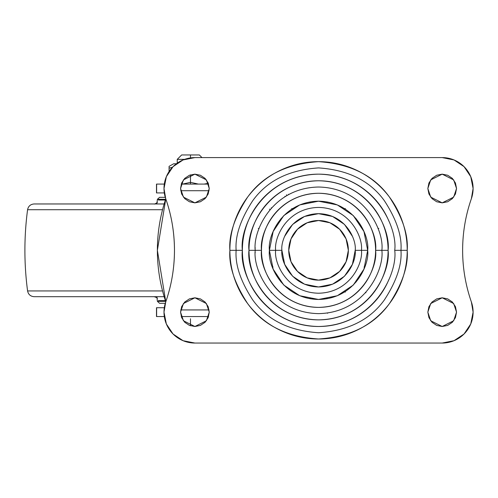 <?xml version="1.0" encoding="UTF-8"?>
<svg xmlns="http://www.w3.org/2000/svg" width="498" height="498" viewBox="0 0 498 498"><rect width="100%" height="100%" fill="white"/><g stroke="black" fill="none" stroke-linecap="round" stroke-linejoin="round"><path stroke-width="0.75" d="M190.491 318.745L190.491 325.804L190.491 318.745M190.491 184.086L190.491 182.324L182.648 184.086L190.491 182.324L198.335 184.086L190.491 182.324L190.491 184.086M199.325 154.946L190.491 154.946L190.491 157.903L190.491 154.946L199.325 154.946L201.97 157.592M208.301 183.357L204.155 184.079M181.658 154.946L190.491 154.946L181.658 154.946L177.244 159.36L184.602 159.36L177.244 159.36L177.244 163.132M173.709 163.774L176.354 163.774L173.709 163.774L169.077 166.351L169.077 168.081M169.077 166.351L169.077 171.517L169.077 168.193L169.077 171.517L169.077 168.193L172.47 167.241L169.525 168.05M198.335 184.086L190.491 182.324L190.491 174.848L190.491 182.324L182.648 184.086M169.077 168.193L172.464 167.247M288.74 250.326A29.805 29.805 0 0 1 318.546 220.521A29.805 29.805 0 0 1 348.357 250.326L346.085 261.73L339.624 271.404L329.956 277.865L318.546 280.131L307.142 277.865L297.474 271.404L291.013 261.73L288.74 250.326L291.013 238.916L297.474 229.248L307.142 222.787L318.546 220.521L329.956 222.787L339.624 229.248L346.085 238.916L348.357 250.326A29.805 29.805 0 0 1 318.546 280.131A29.805 29.805 0 0 1 288.74 250.326M364.729 267.133L364.1 266.903M356.195 281.912L355.684 281.482L356.195 281.912M343.122 292.886L342.786 292.307M326.968 298.065L327.08 298.725L326.968 298.065M310.13 298.065L310.017 298.719M280.903 281.912L281.414 281.482L280.903 281.912M272.369 267.133L272.997 266.903M281.414 219.164L280.903 218.734L281.414 219.164M310.13 202.586L310.011 201.92L310.13 202.586M326.968 202.586L327.08 201.933M356.195 218.734L355.684 219.164L356.195 218.734M258.288 228.389L259.06 228.675M269.424 209.104L270.053 209.633M286.487 194.786L286.898 195.502M378.81 228.389L378.032 228.675M407.208 250.326C408.391 234.913 402.484 217.184 389.48 197.127C374.079 175.607 350.436 163.786 318.546 161.663C286.661 163.786 263.019 175.607 247.618 197.127C234.614 217.184 228.707 234.913 229.889 250.326L236.133 250.326C235.031 236.002 240.528 219.518 252.617 200.875C266.928 180.874 288.902 169.886 318.546 167.907C348.189 169.886 370.17 180.874 384.481 200.875C396.57 219.518 402.067 236.002 400.965 250.326L407.208 250.326C407.208 262.085 404.961 273.39 400.46 284.252C395.96 295.115 389.554 304.701 381.244 313.018C372.927 321.335 363.341 327.74 352.478 332.234C341.616 336.735 330.305 338.989 318.546 338.989C306.793 338.989 295.482 336.735 284.619 332.234C273.757 327.74 264.17 321.335 255.854 313.018C247.543 304.701 241.138 295.115 236.637 284.252C232.136 273.39 229.889 262.085 229.889 250.326C229.889 238.567 232.136 227.256 236.637 216.393C241.138 205.531 247.543 195.944 255.854 187.634C264.17 179.317 273.757 172.912 284.619 168.411C295.482 163.91 306.793 161.663 318.546 161.663C330.305 161.663 341.616 163.91 352.478 168.411C363.341 172.912 372.927 179.317 381.244 187.634C389.554 195.944 395.96 205.531 400.46 216.393C404.961 227.256 407.208 238.567 407.208 250.326L400.965 250.326C402.067 264.65 396.57 281.133 384.481 299.777C370.17 319.778 348.189 330.765 318.546 332.739C288.902 330.765 266.928 319.778 252.617 299.777C240.528 281.133 235.031 264.65 236.133 250.326L242.377 250.326C239.314 272.605 262.166 325.455 318.546 326.495C374.926 325.455 397.784 272.605 394.721 250.326L400.965 250.326L394.721 250.326C397.784 228.047 374.926 175.19 318.546 174.151C262.166 175.19 239.314 228.047 242.377 250.326L236.133 250.326C235.031 236.002 240.528 219.518 252.617 200.875C266.928 180.874 288.902 169.886 318.546 167.907C348.189 169.886 370.17 180.874 384.481 200.875C396.57 219.518 402.067 236.002 400.965 250.326C402.067 264.65 396.57 281.133 384.481 299.777C370.17 319.778 348.189 330.765 318.546 332.739C288.902 330.765 266.928 319.778 252.617 299.777C240.528 281.133 235.031 264.65 236.133 250.326L229.889 250.326C228.707 265.733 234.614 283.468 247.618 303.525C263.019 325.038 286.661 336.86 318.546 338.989C350.436 336.86 374.079 325.038 389.48 303.525C402.484 283.468 408.391 265.733 407.208 250.326M381.854 250.326C384.394 231.807 365.401 187.883 318.546 187.024C271.696 187.883 252.698 231.807 255.244 250.326L261.487 250.326C259.197 233.637 276.315 194.046 318.546 193.268C360.782 194.046 377.901 233.637 375.604 250.326L388.098 250.326C390.893 229.983 370.026 181.726 318.546 180.774C267.071 181.726 246.205 229.983 249 250.326L255.244 250.326C252.698 231.807 271.696 187.883 318.546 187.024C365.401 187.883 384.394 231.807 381.854 250.326C384.394 268.839 365.401 312.763 318.546 313.628C271.696 312.763 252.698 268.839 255.244 250.326L249 250.326C246.205 270.669 267.071 318.925 318.546 319.872C370.026 318.925 390.893 270.669 388.098 250.326L375.604 250.326C375.604 242.756 374.16 235.479 371.265 228.489C368.371 221.498 364.243 215.329 358.896 209.975C353.543 204.628 347.374 200.507 340.383 197.606C333.392 194.712 326.115 193.268 318.546 193.268C310.982 193.268 303.705 194.712 296.715 197.606C289.724 200.507 283.555 204.628 278.201 209.975C272.854 215.329 268.727 221.498 265.832 228.489C262.938 235.479 261.487 242.756 261.487 250.326C261.487 257.889 262.938 265.173 265.832 272.163C268.727 279.148 272.854 285.323 278.201 290.67C283.555 296.024 289.724 300.145 296.715 303.039C303.705 305.934 310.982 307.384 318.546 307.384C326.115 307.384 333.392 305.934 340.383 303.039C347.374 300.145 353.543 296.024 358.896 290.67C364.243 285.323 368.371 279.148 371.265 272.163C374.16 265.173 375.604 257.889 375.604 250.326C377.901 267.015 360.782 306.606 318.546 307.384C276.315 306.606 259.197 267.015 261.487 250.326L255.244 250.326C252.698 268.839 271.696 312.763 318.546 313.628C365.401 312.763 384.394 268.839 381.854 250.326M367.686 250.326C369.665 235.952 354.918 201.852 318.546 201.186C282.179 201.852 267.432 235.952 269.406 250.326L275.655 250.326C273.931 237.776 286.798 208.015 318.546 207.429C350.299 208.015 363.167 237.776 361.442 250.326L367.686 250.326L363.951 269.132L353.294 285.074L337.351 295.725L318.546 299.466L299.74 295.725L283.798 285.074L273.147 269.132L269.406 250.326L273.147 231.52L283.798 215.578L299.74 204.927L318.546 201.186L337.351 204.927L353.294 215.578L363.951 231.52L367.686 250.326L361.442 250.326C363.167 262.869 350.299 292.637 318.546 293.222C286.798 292.637 273.931 262.869 275.655 250.326L281.899 250.326C280.424 261.045 291.423 286.475 318.546 286.973C345.674 286.475 356.674 261.045 355.199 250.326L361.442 250.326L355.199 250.326C356.674 239.606 345.674 214.171 318.546 213.673C291.423 214.171 280.424 239.606 281.899 250.326L275.655 250.326C273.931 237.776 286.798 208.015 318.546 207.429C350.299 208.015 363.167 237.776 361.442 250.326C363.167 262.869 350.299 292.637 318.546 293.222C286.798 292.637 273.931 262.869 275.655 250.326L269.406 250.326C267.432 264.699 282.179 298.794 318.546 299.466C354.918 298.794 369.665 264.699 367.686 250.326M365.943 292.724L365.476 292.812M327.603 313.267L327.186 313.037M255.287 252.71L254.988 252.337M344.155 208.786L345.369 208.575M291.728 208.575L292.936 208.786M271.622 292.818L271.155 292.724M209.26 188.505L206.39 197.115L194.905 202.854L183.426 197.115L180.556 188.505L181.646 183.015L184.758 178.359L189.414 175.246L194.905 174.151L200.401 175.246L205.058 178.359L208.164 183.015L209.26 188.505L208.164 193.996L205.058 198.652L200.401 201.765L194.905 202.854L189.414 201.765L184.758 198.652L181.646 193.996L180.556 188.505L183.426 179.896L194.905 174.151L206.39 179.896L209.26 188.505M209.26 312.146L206.39 320.756L194.905 326.495L183.426 320.756L180.556 312.146L181.646 306.656L184.758 302L189.414 298.887L194.905 297.792L200.401 298.887L205.058 302L208.164 306.656L209.26 312.146L208.164 317.637L205.058 322.293L200.401 325.406L194.905 326.495L189.414 325.406L184.758 322.293L181.646 317.637L180.556 312.146L183.426 303.537L194.905 297.792L206.39 303.537L209.26 312.146M456.542 188.505L453.672 197.115L442.187 202.854L430.708 197.115L427.838 188.505L428.934 183.015L432.04 178.359L436.696 175.246L442.187 174.151L447.683 175.246L452.34 178.359L455.446 183.015L456.542 188.505L455.446 193.996L452.34 198.652L447.683 201.765L442.187 202.854L436.696 201.765L432.04 198.652L428.934 193.996L427.838 188.505L430.708 179.896L442.187 174.151L453.672 179.896L456.542 188.505M473.1 312.146L471.376 301.962A30.913 30.913 0 0 1 442.187 343.054L194.905 343.054L442.187 343.054L454.02 340.7L464.049 334.002L470.747 323.974L473.1 312.146A30.913 30.913 0 0 0 471.376 301.962A156.758 156.758 0 0 1 462.623 250.326C462.648 232.622 465.568 215.41 471.376 198.683A30.913 30.913 0 0 0 473.1 188.505L470.747 176.678L464.049 166.649L454.02 159.945L442.187 157.592L194.905 157.592L183.077 159.945L173.049 166.649L166.351 176.678L163.998 188.505L165.722 198.683A30.913 30.913 0 0 1 163.998 188.505A30.913 30.913 0 0 0 165.722 198.683A156.758 156.758 0 0 1 165.722 301.962A30.913 30.913 0 0 0 163.998 312.146L166.351 323.974L173.049 334.002L183.077 340.7L194.905 343.054A30.913 30.913 0 0 1 165.722 301.962C171.493 285.485 174.406 268.273 174.468 250.326C174.406 268.273 171.493 285.485 165.722 301.962L163.998 312.146M456.542 312.146L453.672 320.756L442.187 326.495L430.708 320.756L427.838 312.146L428.934 306.656L432.04 302L436.696 298.887L442.187 297.792L447.683 298.887L452.34 302L455.446 306.656L456.542 312.146L455.446 317.637L452.34 322.293L447.683 325.406L442.187 326.495L436.696 325.406L432.04 322.293L428.934 317.637L427.838 312.146L430.708 303.537L442.187 297.792L453.672 303.537L456.542 312.146M471.376 301.962C465.568 285.242 462.648 268.03 462.623 250.326A156.758 156.758 0 0 1 471.376 198.683L473.1 188.505A30.913 30.913 0 0 1 471.376 198.683M163.998 188.505A30.913 30.913 0 0 1 194.905 157.592L442.187 157.592A30.913 30.913 0 0 1 473.1 188.505M165.722 198.683C171.493 215.167 174.406 232.379 174.468 250.326M254.988 248.309L255.287 247.936M271.155 207.927L271.622 207.834M284.85 196.735L285.024 196.287M288.516 194.276L288.989 194.351M345.369 292.071L344.162 291.859M388.919 221.174C385.054 211.843 379.551 203.607 372.411 196.461C365.271 189.321 357.029 183.818 347.697 179.952C338.366 176.087 328.649 174.151 318.546 174.151C308.449 174.151 298.732 176.087 289.4 179.952C280.069 183.818 271.827 189.321 264.687 196.461C257.547 203.607 252.038 211.843 248.172 221.174C244.306 230.506 242.377 240.223 242.377 250.326C242.377 260.423 244.306 270.14 248.172 279.471C252.038 288.809 257.547 297.045 264.687 304.185C271.827 311.331 280.069 316.834 289.4 320.7C298.732 324.565 308.449 326.495 318.546 326.495C328.649 326.495 338.366 324.565 347.697 320.7C357.029 316.834 365.271 311.331 372.411 304.185C379.551 297.045 385.054 288.809 388.919 279.471M249 250.326C249 241.1 250.762 232.23 254.291 223.708C257.821 215.192 262.851 207.666 269.368 201.148C275.892 194.625 283.412 189.601 291.934 186.071C300.456 182.542 309.326 180.774 318.546 180.774C327.771 180.774 336.642 182.542 345.164 186.071C353.686 189.601 361.206 194.625 367.729 201.148C374.247 207.666 379.271 215.192 382.8 223.708C386.33 232.23 388.098 241.1 388.098 250.326C388.098 259.545 386.33 268.422 382.8 276.938C379.271 285.46 374.247 292.98 367.729 299.503C361.206 306.027 353.686 311.051 345.164 314.58C336.642 318.11 327.771 319.872 318.546 319.872C309.326 319.872 300.456 318.11 291.934 314.58C283.412 311.051 275.892 306.027 269.368 299.503C262.851 292.98 257.821 285.46 254.291 276.938C250.762 268.422 249 259.545 249 250.326M281.899 250.326L284.688 264.351L292.631 276.241L304.521 284.184L318.546 286.973L332.577 284.184L344.467 276.241L352.41 264.351L355.199 250.326M352.41 236.301L344.467 224.411L332.577 216.462L318.546 213.673L304.521 216.462L292.631 224.411L284.688 236.301M165.629 199.306L157.387 199.306L165.629 199.306M165.286 303.313L159.578 303.313L157.387 301.34L165.629 301.34L157.387 301.34L156.882 296.69M156.882 203.962L157.387 199.306L159.578 197.333L165.286 197.333M34.144 203.962L164.147 203.962L34.144 203.962C30.527 204.242 28.336 206.16 27.577 209.714L162.535 209.714L27.577 209.714C24.01 236.787 24.01 263.859 27.577 290.938L162.535 290.938L27.577 290.938C28.336 294.486 30.527 296.403 34.144 296.69L164.147 296.69L34.144 296.69M165.392 200.015L158.389 200.015M158.389 300.63L165.392 300.63M157.3 298.47C157.698 298.053 156.646 297.462 154.143 296.69L154.162 296.69M156.627 192.919L156.627 184.086L164.309 184.086L156.627 184.086L156.627 192.919L164.309 192.919L156.627 192.919M156.627 316.56L156.627 307.727L156.627 316.56L164.309 316.56L156.627 316.56M165.784 301.788A159.323 156.907 90 0 1 157.374 250.326L165.778 198.851A159.323 156.907 90 0 0 157.374 250.326L165.778 301.794M208.562 316.56L181.253 316.56L208.562 316.56M181.253 184.086L208.562 184.086L181.253 184.086M164.309 307.727L156.627 307.727L164.309 307.727M209.092 190.709L180.724 190.709L209.092 190.709M209.092 309.937L180.724 309.937L209.092 309.937M157.3 202.182C158.283 201.858 154.318 204.703 154.143 203.962M156.49 184.086L156.49 192.919M156.49 307.727L156.49 316.56"/></g></svg>
